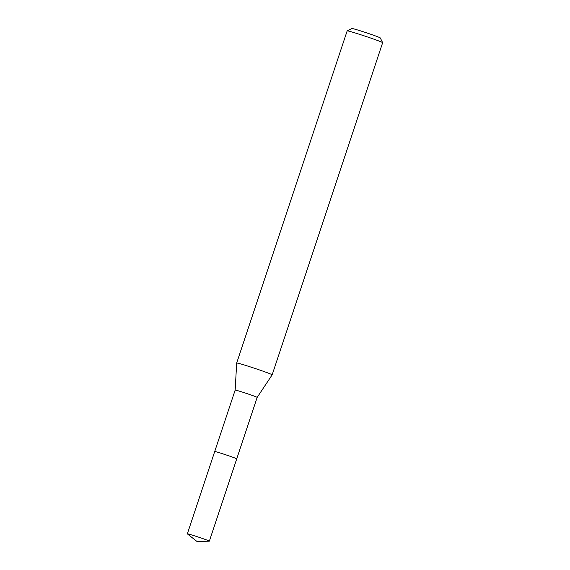 <?xml version="1.0" encoding="UTF-8"?>
<svg xmlns="http://www.w3.org/2000/svg" width="570" height="570" viewBox="0 0 570 570"><rect width="100%" height="100%" fill="white"/><g stroke="black" fill="none" stroke-linecap="round" stroke-linejoin="round"><path stroke-width="0.85" d="M209.347 541.158A11.592 0.406 -161.6 0 0 195.774 536.228A11.592 0.406 -161.6 0 0 187.345 533.841A11.592 0.406 -161.6 0 0 187.388 533.891L197.013 541.5L209.283 541.179A11.592 0.406 -161.6 0 0 209.347 541.158L236.728 458.878A11.607 0.406 -161.6 0 0 223.141 453.941A11.607 0.406 -161.6 0 0 214.705 451.547L235.168 390.087A11.592 0.406 -161.6 0 0 235.168 390.094A11.592 0.406 -161.6 0 1 244.929 392.915A11.592 0.406 -161.6 0 1 256.863 397.205A11.592 0.406 -161.6 0 1 257.163 397.411L236.721 458.857A11.592 0.406 -161.6 0 0 236.415 458.658A11.592 0.406 -161.6 0 0 224.637 454.418A11.592 0.406 -161.6 0 0 214.733 451.533M257.163 397.411L272.161 374.832A18.696 0.656 -161.6 0 0 272.161 374.825A18.696 0.656 -161.6 0 0 271.669 374.497A18.696 0.656 -161.6 0 0 252.432 367.586A18.696 0.656 -161.6 0 0 236.678 363.026A18.696 0.656 -161.6 0 0 236.678 363.033L347.173 30.88A18.696 0.656 -161.6 0 1 347.187 30.866A18.696 0.656 -161.6 0 1 363.233 35.54A18.696 0.656 -161.6 0 1 382.164 42.351A18.696 0.656 -161.6 0 1 382.648 42.657A18.696 0.656 -161.6 0 1 382.655 42.686L272.161 374.825M382.648 42.657L380.283 37.934A14.955 0.52 -161.6 0 0 379.891 37.691A14.955 0.52 -161.6 0 0 364.75 32.241A14.955 0.52 -161.6 0 0 351.911 28.5L347.187 30.866M235.168 390.094L236.678 363.033M187.345 533.841L214.705 451.547"/></g></svg>
